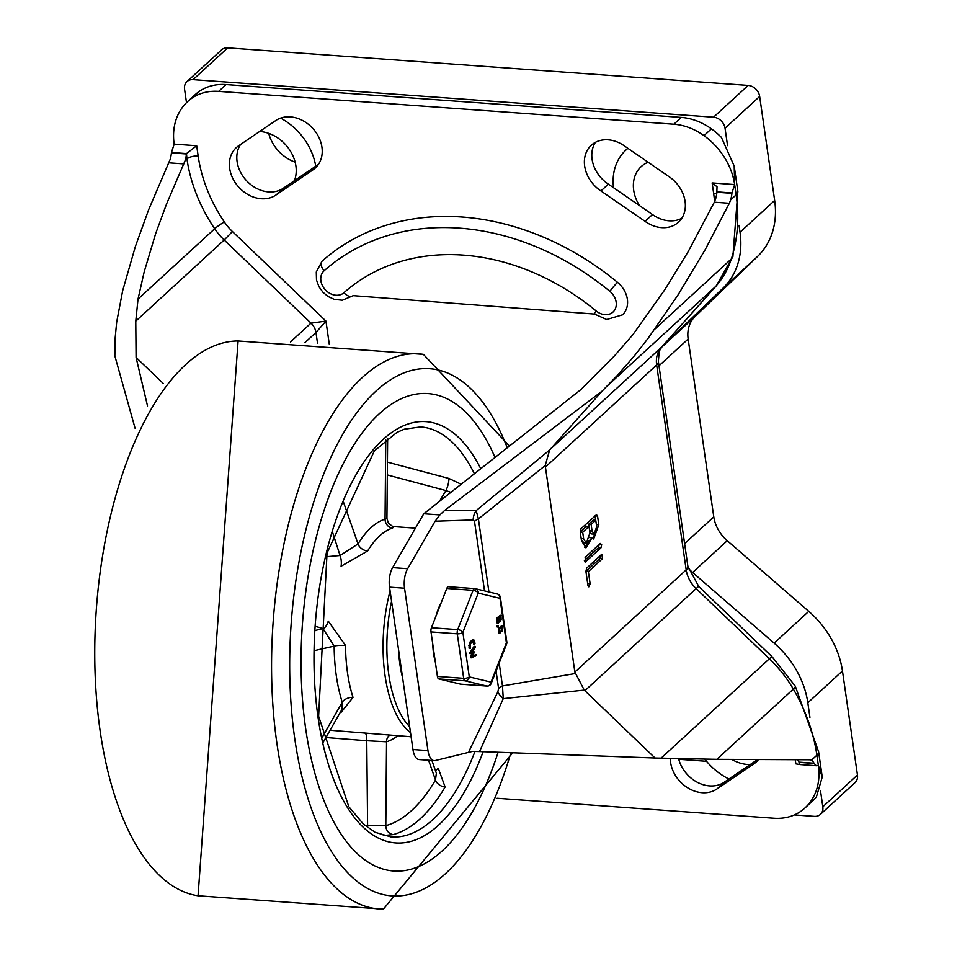 <?xml version="1.0" encoding="UTF-8"?>
<svg xmlns="http://www.w3.org/2000/svg" width="957" height="957" viewBox="0 0 957 957"><rect width="100%" height="100%" fill="white"/><g stroke="black" fill="none" stroke-linecap="round" stroke-linejoin="round"><path stroke-width="1.44" d="M595.398 142.354A30.971 24.87 -132.5 0 0 608.353 184.139L600.936 190.945L645.054 221.342A30.971 24.87 -132.5 0 0 678.489 222.18A30.971 24.87 -132.5 0 0 668.811 176.519L624.682 146.11A30.971 24.87 -132.5 0 0 591.247 145.285A30.971 24.87 -132.5 0 0 600.936 190.945M678.597 758.626A30.971 24.87 -132.5 0 0 724.7 781.905L717.283 788.712L753.482 764.105A30.971 24.87 -132.5 0 0 756.281 761.963A30.971 24.87 -132.5 0 0 758.351 759.75M670.295 758.423A30.971 24.87 -132.5 0 0 687.186 787.491A30.971 24.87 -132.5 0 0 717.283 788.712M758.231 759.75L753.482 764.105M608.353 184.139L652.483 214.535L645.054 221.342M652.483 214.535A30.971 24.87 -132.5 0 0 681.767 218.292M804.933 807.995L812.361 801.188A63.198 50.733 47.5 0 0 816.429 796.858L822.242 777.036L818.367 765.492A63.198 50.733 47.5 0 1 804.933 807.995A63.198 50.733 47.5 0 1 801.296 810.962A56.319 45.206 47.5 0 1 773.878 818.235L497.114 798.258M716.913 191.879L731.949 192.955A65.112 29.559 -85.9 0 1 731.914 193.338A16.891 7.668 -85.9 0 1 730.634 199.905L729.342 203.267L714.317 202.19L715.621 198.817A16.891 7.668 -85.9 0 0 716.817 193.015L717.02 186.747L712.14 182.943L734.653 184.569L734.198 166.04L721.411 137.413A63.198 50.733 -132.5 0 0 711.41 128.836A56.319 45.206 -132.5 0 0 681.288 117.412L673.86 124.219A56.319 45.206 47.5 0 1 703.981 135.643A63.198 50.733 47.5 0 1 734.653 184.569L736.136 194.857A16.891 6.532 -8.2 0 0 737.847 191.364L734.198 166.04M729.342 203.267L705.142 249.753L678.094 294.816L648.272 338.096L634.886 355.226L617.767 374.977L602.156 391.078L444.778 510.32L439.885 514.926L435.112 521.218L407.634 568.721L392.621 567.633A16.891 7.668 94.1 0 0 389.535 587.131L404.548 588.22A16.891 7.668 -85.9 0 1 407.634 568.721M602.156 391.078L549.665 449.969L545.215 465.545L574.87 672.053L584.26 690.105L655.031 758.016L716.817 759.332L809.813 759.774M584.811 690.763L696.134 588.603L769.392 658.763A112.627 90.425 47.5 0 1 793.341 689.1A167.391 134.387 47.5 0 1 816.883 755.205L818.367 765.492L816.094 765.552L814.156 763.447L799.131 762.37L798.76 761.688A16.891 7.668 -85.9 0 0 797.265 759.822M799.131 762.37L800.1 764.571L795.853 763.865L795.267 759.834M439.885 514.926L423.784 513.765L580.935 389.547L614.597 355.717L632.792 334.794L664.577 290.055L688.095 251.799L714.317 202.19M317.724 165.382L312.556 170.131L276.358 194.738A30.971 24.87 47.5 0 1 237.922 186.196A30.971 24.87 47.5 0 1 236.259 147.641A30.971 24.87 47.5 0 1 239.047 145.5L275.245 120.893A30.971 24.87 47.5 0 1 313.681 129.422A30.971 24.87 47.5 0 1 315.355 167.989A30.971 24.87 47.5 0 1 312.556 170.131M318.478 164.341L283.774 187.931L276.358 194.738M283.774 187.931A30.971 24.87 47.5 0 1 247.373 181.579A30.971 24.87 47.5 0 1 240.554 144.471M232.431 231.534L224.189 240.016A56.319 45.206 47.5 0 1 214.679 228.747A8.446 0.909 145.9 0 1 224.333 221.964A47.862 38.424 -132.5 0 0 232.431 231.534L325.954 321.109L310.989 323.131L224.189 240.016L135.774 321.157L138.023 299.086L214.679 228.747A150.5 120.821 47.5 0 1 186.95 158.886L186.483 153.587L171.447 152.51A65.112 29.559 -85.9 0 1 171.411 152.881A16.891 7.668 -85.9 0 1 170.143 159.448L148.694 209.595L135.404 246.404L122.663 290.737L116.67 322.174L115.091 338.694L114.852 355.908L135.081 428.246M329.268 344.101L325.954 321.109L315.966 332.486L304.924 342.618M171.447 152.51L174.162 144.124L196.687 145.739L186.483 153.587M427.958 750.611L412.945 749.522A16.891 7.668 94.1 0 0 419.142 759.571L434.155 760.648A16.891 7.668 -85.9 0 1 427.958 750.611L404.548 588.22M472.65 751.389L435.279 760.552A16.891 7.668 -85.9 0 1 434.155 760.648M435.112 521.218L473.129 519.938L474.505 521.386A16.891 6.532 171.8 0 1 478.404 518.909L476.167 510.595L444.778 510.32M496.073 671.024L498.573 688.43A16.891 6.532 171.8 0 1 502.473 685.942L499.183 663.069M353.265 295.617A8.446 5.036 -131.6 0 1 353.229 295.653L342.343 300.235L334.328 299.385L327.904 296.407L322.892 292.196L318.956 286.705L316.504 280.054L316.288 271.991L322.031 261.225A23.231 18.65 47.5 0 1 322.222 261.058A260.448 209.093 47.5 0 1 617.54 282.375A23.231 18.65 47.5 0 1 622.433 314.865L606.678 319.518L594.476 314.063A8.446 0.873 -50.6 0 1 596.139 310.941A222.443 178.576 -132.5 0 0 343.91 292.734A14.786 11.867 47.5 0 1 325.153 289.624A14.786 11.867 47.5 0 1 324.148 270.747A252.002 202.31 47.5 0 1 609.896 291.371A14.786 11.867 47.5 0 1 614.37 310.499A14.786 11.867 47.5 0 1 596.139 310.941M588.376 571.628L590.146 583.89L588.83 586.844L587.933 585.373L585.911 571.353L586.665 568.135L601.845 554.199L602.491 558.673L588.376 571.628L585.935 571.449M600.721 555.227L599.991 558.493L585.923 571.401M589.99 583.758L587.682 583.591M584.787 561.771L585.756 561.843L585.11 557.369L600.29 543.444L601.678 544.7L600.936 547.906L585.253 562.058M599.178 544.461L598.436 547.727L584.368 560.635M588.998 526.446L582.693 532.224L583.638 538.755L586.306 542.978L589.931 532.977L588.998 526.446L586.497 526.266L580.241 531.996L580.983 528.731L596.666 514.579M582.693 532.224L580.253 532.044M581.366 539.724L583.806 542.798L586.306 542.978M595.744 520.249L591.127 524.484L592.072 531.015L594.01 534.114L596.69 526.781L595.744 520.249L593.244 520.07L588.627 524.304L588.938 526.434M591.127 524.484L588.627 524.304M589.775 531.817L591.51 533.934L594.01 534.114M596.163 514.794L597.551 516.062L598.819 524.819L593.687 539.018L591.988 537.87L585.947 547.871L581.497 540.717L580.241 531.948M591.988 537.87L589.811 537.714M589.069 540.298L584.703 547.464M595.051 515.823L595.685 520.249M595.972 532.319L592.491 538.504M226.079 84.563L218.663 91.37A56.319 45.206 -132.5 0 0 191.233 98.643A63.198 50.733 -132.5 0 0 187.596 101.609L195.013 94.803A63.198 50.733 47.5 0 1 198.649 91.824A56.319 45.206 47.5 0 1 226.079 84.563L681.288 117.412M724.7 781.905L757.298 759.75M473.129 519.938A16.891 15.013 85.7 0 1 476.167 510.595L549.665 449.969M498.573 688.43L497.891 691.767A16.891 10.168 -153.3 0 0 503.262 698.634L502.473 685.942L575.193 673.561M497.891 691.767L468.93 751.365L479.541 751.58L503.262 698.634L584.26 690.105M135.774 321.157L136.085 357.44L147.522 405.995M186.352 154.723A16.891 7.668 -85.9 0 1 185.156 160.537L166.566 203.949L155.68 233.544L144.208 271.788L138.023 299.086M488.931 591.964L478.404 518.909L545.215 465.545M479.541 751.58L655.031 758.016M423.784 513.765L392.621 567.633M412.945 749.522L389.535 587.131M136.085 357.44L163.432 383.625M187.596 101.609A63.198 50.733 -132.5 0 0 174.162 144.124M218.663 91.37L673.86 124.219M809.526 759.762L811.38 760.253A16.891 7.668 -85.9 0 1 814.036 763.219A65.112 29.559 -85.9 0 1 814.156 763.447M731.949 192.955L734.653 184.569M305.69 728.779A239.334 108.667 94.1 0 0 393.59 871.002A239.334 108.667 94.1 0 0 498.118 752.262A239.334 108.667 -85.9 0 1 393.59 871.002A239.334 108.667 -85.9 0 1 305.69 728.779A239.334 108.667 -85.9 0 1 428.054 393.578A239.334 108.667 94.1 0 0 305.69 728.779M495.02 457.458A239.334 108.667 94.1 0 0 428.054 393.578A239.334 108.667 -85.9 0 1 495.02 457.458M402.598 677.723A76.022 34.524 -85.9 0 1 399.942 664.565A76.022 34.524 -85.9 0 1 398.626 650.198M383.29 835.581L393.303 834.552A205.54 93.331 94.1 0 0 445.113 787.001L438.246 768.232A8.446 5.06 109.7 0 1 435.375 770.409M461.154 484.23L448.893 478.44L387.429 462.135M340.8 711.458A8.446 4.929 86.3 0 1 341.362 712.068L353.013 697.39A104.181 47.3 -85.9 0 1 347.547 673.022A104.181 47.3 -85.9 0 1 345.537 645.473L328.251 621.117A8.446 3.84 106.4 0 1 322.988 628.546L315.463 630.424M411.103 736.758L330.069 730.251M392.837 526.541L388.458 523.347L386.927 518.455L385.049 519.184A8.446 7.417 -106.8 0 0 392.609 528.073L393.339 526.577L415.446 528.168M332.665 532.547L340.058 555.515A8.446 2.931 -95.3 0 1 341.075 566.257L367.632 550.993A104.181 47.3 -85.9 0 1 392.609 528.073M315.726 626.428L322.988 628.546L334.16 646.107A112.627 51.14 94.1 0 0 342.247 702.223A8.446 4.988 162.2 0 1 353.013 697.39M314.674 650.569L334.16 646.107A8.446 1.292 179.6 0 1 345.537 645.473M385.767 439.909L385.049 519.184A112.627 51.14 94.1 0 0 358.038 543.959L340.058 555.515L326.146 556.735M387.322 474.935L445.926 490.558A8.446 2.058 105.1 0 0 448.893 478.44M450.891 492.341L445.926 490.558L439.383 501.432M325.93 737.512L366.758 740.742L367.596 825.544A8.446 1.543 -86.4 0 1 367.488 827.434M431.93 760.492L436.356 773.232L435.483 780.051A197.094 89.491 -85.9 0 1 385.803 825.652L364.952 825.413M322.306 737.177L342.247 702.223L342.092 709.185L323.358 742.022M343.563 502.341L358.038 543.959A8.446 5.634 -148.7 0 0 367.632 550.993M393.303 834.552A8.446 7.429 -105.2 0 1 385.803 825.652L386.544 741.795L366.758 740.742A8.446 2.333 94.7 0 0 365.155 733.313M397.681 735.789A112.627 51.14 94.1 0 1 386.544 741.795A8.446 7.417 73.2 0 1 389.655 735.215M402.395 676.36A75.747 34.392 -85.9 0 1 398.818 651.55M474.624 588.615L448.642 586.737A4.223 1.914 94.1 0 0 448.498 586.713A4.223 1.914 94.1 0 0 446.787 588.447L431.44 627.732A4.223 1.914 94.1 0 0 430.997 631.919L437.409 676.443A4.223 1.914 94.1 0 0 438.82 678.932L460.58 684.159A4.223 1.914 94.1 0 0 460.724 684.183A4.223 1.914 94.1 0 0 460.867 684.183M498.238 626.979L498.346 625.722L498.238 626.979L498.095 625.95L497.09 625.878L497.484 626.679L497.341 625.651L498.346 625.722L498.489 626.751M497.245 626.907L497.09 625.878L498.023 626.967M502.15 626.883L502.592 629.969L502.497 626.751M499.698 633.51L498.693 633.438L498.525 628.055L501.157 627.792L502.581 625.615L502.174 631.237L501.612 630.878L499.698 633.51L499.53 628.127L501.013 627.625M499.674 629.156L500.116 632.242L499.674 629.156M499.327 631.979L499.171 628.629M499.028 627.601L500.009 627.553M501.241 627.409L500.236 627.337L501.576 625.543L502.581 625.615M472.327 639.886L474.612 641.106L474.983 643.678L474.493 644.133L473.476 640.987L470.509 643.702L470.031 648.212L470.354 642.673L473.775 639.766L472.327 639.886L469.361 642.602L469.038 648.14L470.533 647.757M474.983 643.678L473.488 644.061L473.117 641.489L474.122 641.561L473.476 640.987M473.117 641.489L472.471 640.915M476.622 655.102L471.634 657.794L473.5 653.176L471.011 653.679L470.892 652.674L475.055 646.537L475.306 647.434L471.957 652.387L474.301 651.908L472.531 656.287L476.347 654.66L472.89 655.629M471.011 653.679L470.892 652.674L469.899 652.602L474.05 646.453L475.306 647.434M474.05 646.453L474.301 647.363L474.05 646.453M472.184 652.064L473.296 651.837L473.44 652.794L473.296 651.837L474.301 651.908L474.433 652.865M471.514 657.782L470.461 656.753L472.327 653.416M471.634 657.794L471.466 656.825L470.461 656.753L470.629 657.722M469.971 653.619L470.976 653.691L470.007 653.607L469.899 652.602L470.007 653.607M498.693 618.425L498.645 621.966L499.028 618.282M497.843 621.703L497.688 618.354M498.214 623.234L497.209 623.163L497.042 617.779L499.686 617.516L501.097 615.339L500.69 620.961L500.128 620.603L498.214 623.234L498.047 617.851L499.53 617.337M500.667 616.607L501.109 619.693L501.013 616.464M497.544 617.325L498.525 617.265M499.757 617.133L498.753 617.062L500.092 615.267L501.097 615.339M501.6 629.897L501.145 626.811M500.116 619.622L499.674 616.535M441.404 602.228A45.051 20.456 94.1 0 0 435.842 616.452M432.755 644.133A45.051 20.456 94.1 0 0 435.339 662.041M438.82 678.932L465.09 680.822L486.85 686.061A4.223 1.914 94.1 0 0 486.993 686.085A4.223 4.223 0 0 0 491.228 683.406A4.223 2.117 -158.7 0 0 491.049 682.138L469.289 676.91L462.877 632.386L478.225 593.101L499.985 598.328L506.397 642.853A4.223 2.117 21.3 0 1 506.576 644.121A4.223 4.223 0 0 0 506.827 641.98A4.223 1.627 171.8 0 1 506.397 642.853L491.049 682.138A4.223 3.756 103.5 0 1 486.85 686.061L460.58 684.159M496.671 593.866A4.223 3.756 103.5 0 1 497.221 593.95L497.221 593.95A4.223 3.756 103.5 0 1 499.985 598.328A4.223 1.627 -8.2 0 0 500.403 597.455A4.223 4.223 0 0 0 497.221 593.95L475.45 588.722A4.223 3.756 -76.5 0 0 474.911 588.639A4.223 1.914 94.1 0 0 474.768 588.615A4.223 1.914 94.1 0 0 473.057 590.337A4.223 2.117 21.3 0 1 478.225 593.101A4.223 3.756 -76.5 0 0 475.45 588.722A4.223 4.223 0 0 0 474.768 588.615L448.498 586.713M430.997 631.919L457.267 633.821L463.678 678.334A4.223 1.914 -85.9 0 0 465.09 680.822A4.223 3.756 -76.5 0 0 469.289 676.91A4.223 1.627 171.8 0 1 463.678 678.334L437.409 676.443M446.787 588.447L473.057 590.337L457.709 629.622A4.223 1.914 -85.9 0 0 457.267 633.821A4.223 1.627 -8.2 0 0 462.877 632.386A4.223 2.117 -158.7 0 0 457.709 629.622L431.44 627.732M648.092 162.247A35.194 28.255 -132.5 0 0 641.178 166.614A35.194 28.255 -132.5 0 0 639.503 205.599M731.949 759.523A35.194 28.255 -132.5 0 0 750.252 764.535M295.139 162.152A35.194 28.255 47.5 0 1 268.726 133.37M294.421 180.694A35.194 28.255 -132.5 0 0 259.993 131.516A35.194 28.255 -132.5 0 0 259.646 131.492M678.764 759.284L706.529 761.293M704.795 759.152A57.719 46.343 -132.5 0 0 727.511 778.292A5.61 4.498 47.5 0 1 728.756 779.142M315.738 166.207A57.719 46.343 -132.5 0 0 280.628 118.094M627.912 148.335A57.719 46.343 -132.5 0 0 625.938 150.022A57.719 46.343 -132.5 0 0 613.521 187.692M794.394 814.921L814.287 816.357A11.269 9.044 -132.5 0 0 820.424 814.371A11.269 9.044 -132.5 0 0 822.817 806.787L820.46 790.434M809.933 717.367L807.828 702.749L842.459 670.965A84.467 67.815 -132.5 0 0 808.773 611.356L727.248 540.705A33.794 27.131 47.5 0 1 713.778 516.864L688.155 339.041A33.794 27.131 47.5 0 1 694.961 316.659L757.621 256.416A84.467 67.815 -132.5 0 0 774.656 200.456L759.667 96.418A11.269 9.044 -132.5 0 0 748.171 85.412L227.718 47.85A11.269 9.044 -132.5 0 0 221.581 49.836L186.95 81.62A11.269 9.044 -132.5 0 0 184.557 89.192L186.495 102.65M688.167 568.003A33.794 27.131 47.5 0 0 692.617 572.489L774.141 643.14A84.467 67.815 47.5 0 1 807.828 702.749M661.287 347.523L722.99 288.189L757.621 256.416M739.031 225.326L740.024 232.24A84.467 67.815 47.5 0 1 722.99 288.189M186.95 81.62A11.269 9.044 -132.5 0 1 193.087 79.634L713.539 117.197A11.269 9.044 47.5 0 1 725.035 128.202L727.547 145.643M820.424 814.371L855.056 782.587A11.269 9.044 -132.5 0 0 857.448 775.014L842.459 670.965M811.38 760.253L816.883 755.205A16.891 6.532 -8.2 0 0 818.594 751.712L822.242 777.036M716.159 285.976L732.895 256.584A16.891 9.175 -162 0 1 731.351 258.916A112.627 90.425 47.5 0 1 715.728 286.394A16.891 10.037 41.7 0 0 716.159 285.976L661.789 346.924L659.206 351.279L658.368 361.495A16.891 6.532 171.8 0 1 656.658 364.988L686.181 569.894L574.87 672.053M730.634 199.905L736.136 194.857A167.391 134.387 47.5 0 1 731.351 258.916L654.827 329.148M607.408 385.815L715.728 286.394L661.371 347.343A16.891 10.037 41.7 0 0 661.789 346.924M658.368 361.495L687.892 566.4A16.891 6.532 -8.2 0 1 686.181 569.894A28.16 22.609 -132.5 0 0 696.134 588.603A16.891 0.813 -46.2 0 1 698.777 586.533L772.036 656.693A16.891 0.813 133.8 0 0 769.392 658.763L661.06 758.171M716.817 759.332L793.341 689.1A16.891 2.644 -30.2 0 0 795.303 686.181L818.594 751.712M545.334 467.148L656.658 364.988A28.16 22.609 -132.5 0 1 661.371 347.343L550.048 449.503M712.14 182.943L713.623 193.23A142.055 114.039 47.5 0 1 714.568 201.652M716.697 193.876A8.446 3.266 -8.2 0 0 713.623 193.23M317.521 343.324L315.966 332.486A14.08 11.305 -132.5 0 0 310.989 323.131L290.473 341.96M196.687 145.739L198.159 156.027A142.055 114.039 -132.5 0 0 224.333 221.964M185.156 160.537L186.95 158.886A8.446 3.266 171.8 0 1 198.159 156.027M474.505 521.386L484.529 590.9M609.896 291.371A8.446 0.873 -50.6 0 1 617.54 282.375M594.476 314.063L353.229 295.653A8.446 5.036 -131.6 0 1 343.91 292.734M322.222 261.058A8.446 5.036 48.4 0 0 324.148 270.747M602.491 558.673L599.991 558.493M601.678 544.7L599.178 544.509M600.936 547.906L598.436 547.727M583.638 538.755L581.198 538.576M592.072 531.015L589.632 530.836M597.551 516.062L595.051 515.871M598.819 524.819L596.378 524.639M168.863 162.822L183.876 163.898M198.649 91.824L191.233 98.643M171.411 152.881L186.436 153.969M711.41 128.836L703.981 135.643M731.914 193.338L716.889 192.249M814.036 763.219L799.011 762.143M507.27 447.78A264.228 119.972 94.1 0 0 327.581 464.731A264.228 119.972 94.1 0 0 332.175 852.639A264.228 119.972 94.1 0 0 510.871 752.728M509.495 446.022L423.413 354.365A278.272 126.348 94.1 0 0 273.116 622.349A278.272 126.348 94.1 0 0 383.374 909.15L512.737 752.788M423.413 354.365L238.09 340.979A278.272 126.348 94.1 0 0 96.31 609.585A278.272 126.348 94.1 0 0 198.039 895.776L383.374 909.15M390.085 590.947A104.181 47.3 94.1 0 0 385.073 675.738A104.181 47.3 94.1 0 0 410.493 732.583M409.644 726.686A101.37 46.02 -85.9 0 1 388.817 674.781A101.37 46.02 -85.9 0 1 391.569 601.223M480.773 468.727A211.174 95.879 94.1 0 0 362.093 464.803A211.174 95.879 94.1 0 0 318.059 717.427A211.174 95.879 94.1 0 0 389.858 842.112A211.174 95.879 94.1 0 0 483.153 751.712M474.983 751.436A205.54 93.331 -85.9 0 1 391.018 836.944L375.096 832.291L363.289 823.953L348.815 806.703L318.621 716.255L327.055 552.967L374.319 450.986L396.82 432.48L404.213 429.215L420.613 426.918A205.54 93.331 -85.9 0 1 474.409 473.751M428.592 760.253L435.483 780.051A8.446 5.563 -149.4 0 0 445.113 787.001M500.619 631.787L499.614 631.716M499.53 628.127L498.525 628.055M470.354 642.673L469.361 642.602M469.66 645.64L468.667 645.568M499.135 621.512L498.13 621.44M498.047 617.851L497.042 617.779M460.724 684.183L486.993 686.085A4.223 1.914 94.1 0 0 487.245 686.061M822.817 806.787L857.448 775.014M774.141 643.14L808.773 611.356M692.617 572.489L727.248 540.705M684.614 543.624L713.778 516.864M658.99 365.801L688.155 339.041M661.167 347.666L694.961 316.659M740.024 232.24L774.656 200.456M725.035 128.202L759.667 96.418M713.539 117.197L748.171 85.412M193.087 79.634L227.718 47.85M698.777 586.533L687.892 566.4M772.036 656.693L795.303 686.181M732.895 256.584L737.847 191.364M800.1 764.571L816.991 765.791M238.09 340.979L198.051 895.776M386.927 518.455L387.645 438.414M498.453 625.675L497.461 625.603M498.13 627.038L497.126 626.955M500.595 627.433L499.602 627.361M502.174 631.237L501.169 631.165M470.234 648.547L469.241 648.475M474.696 644.468L473.691 644.396M475.21 646.418L474.205 646.346M474.337 651.896L473.332 651.825M476.407 654.648L475.402 654.576M471.574 657.806L470.569 657.734M499.123 617.157L498.118 617.086M500.69 620.961L499.686 620.89M491.228 683.406L506.576 644.121M506.827 641.98L500.403 597.455M627.828 148.287L625.938 150.022"/></g></svg>
